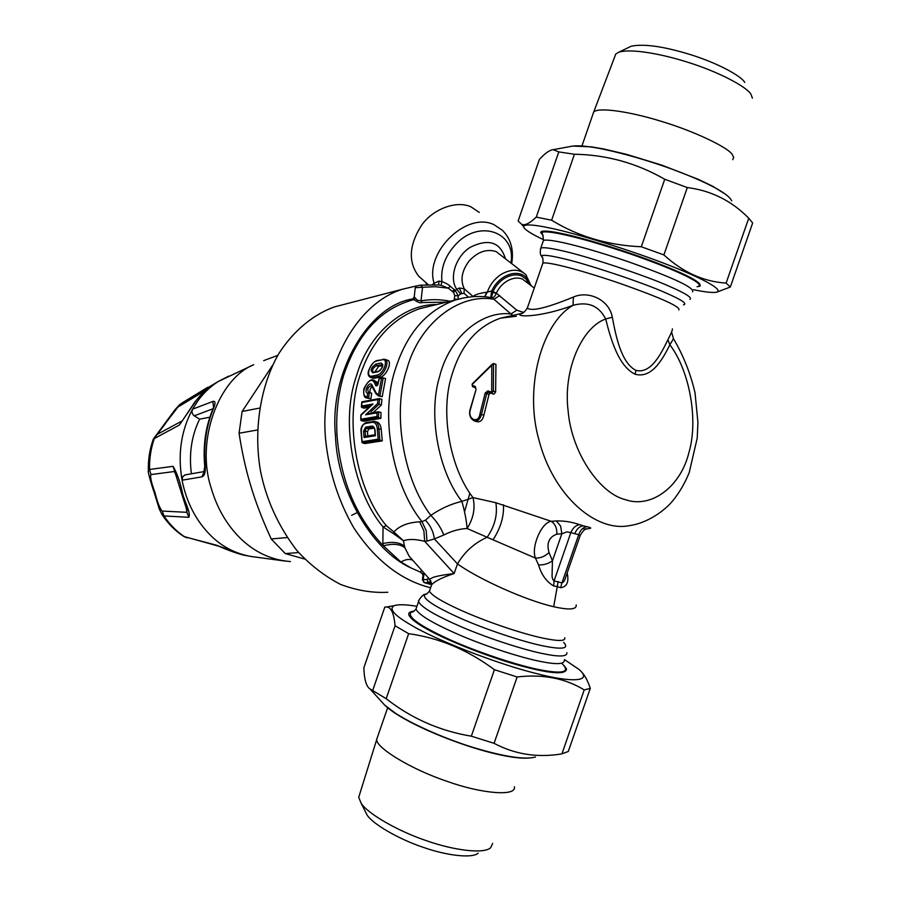 <?xml version="1.0" encoding="UTF-8"?>
<svg xmlns="http://www.w3.org/2000/svg" width="901" height="901" viewBox="0 0 901 901"><rect width="100%" height="100%" fill="white"/><g stroke="black" fill="none" stroke-linecap="round" stroke-linejoin="round"><path stroke-width="1.35" d="M298.614 552.572L285.257 553.574L304.549 558.992M272.564 365.322L242.121 411.475L239.069 433.235C241.93 451.761 245.669 468.723 250.275 484.141C255.253 501.204 262.247 519.483 271.224 538.956L285.257 553.574M242.121 411.475L259.533 408.097M257.427 429.991L239.069 433.235M287.16 537.559L271.224 538.956M213.706 408.018C206.171 425.914 203.367 445.297 205.293 466.166C205.586 472.62 204.437 476.19 201.847 476.866L182.058 480.199C177.61 454.104 181.112 430.43 192.577 409.178L212.782 401.474C215.362 400.652 215.666 402.826 213.706 408.018L213.086 408.592M212.782 401.474L213.605 407.263M201.847 476.866L204.245 471.696M191.406 473.768C188.805 453.924 191.541 435.724 199.617 419.168L194.256 415.834L213.019 408.75M199.617 419.168L209.854 417.186M290.415 561.548C271.19 559.994 254.386 552.133 240.026 537.965C226.647 524.641 217.04 508.018 211.194 488.083C195.517 440.769 218.56 378.848 253.677 364.725L218.2 381.528C209.989 386.856 203.142 393.41 197.646 401.182L192.577 409.178C191.485 411.847 192.048 414.066 194.256 415.834M185.448 474.816L182.779 476.449L182.058 480.199C186.53 502.521 196.136 521.003 210.857 535.644C221.928 546.637 235.274 553.574 250.861 556.446L285.437 561.098M351.66 515.304L358.485 511.982M402.702 289.176L334.553 306.881C314.438 314.01 294.559 329.439 279.051 353.203C259.556 386.732 253.496 432.401 260.626 471.64C266.414 500.111 278.465 526.364 296.756 550.387C310.023 564.871 324.63 576.212 340.578 584.434C356.773 590.482 372.53 593.095 387.835 592.261M416.634 285.899L402.803 289.142C354.172 303.705 318.47 373.138 325.813 441.467C329.327 472.879 338.708 501.756 353.947 528.099C375.458 560.467 401.013 580.345 430.599 587.745M422.535 573.768L420.249 572.011L423.065 574.579L423.538 572.428M412.849 298.918L414.212 296.925L417.309 300.179L421.004 300.889L421.871 302.533C420.699 303.412 418.019 302.432 413.818 299.616L412.849 298.918C369.016 305.36 329.09 371.719 335.465 435.577C337.154 490.73 372.293 550.77 411.194 568.024L420.249 572.011M414.212 296.925L415.271 287.667L422.546 287.261L420.609 285.155L416.465 285.944L415.271 287.667M527.828 306.622L527.344 308.007C531.263 311.678 546.614 308.029 573.385 297.071C588.162 290.336 609.222 299.504 612.308 317.231C616.07 337.289 621.453 362.968 635.915 370.379L635.104 374.219C618.604 366.29 610.934 339.846 605.675 318.954C598.951 305.788 588.06 301.261 573.013 305.338C541.107 317.298 515.732 317.4 520.181 313.762L522.163 313.311M672.337 328.842C672.743 329.586 671.268 333.235 667.911 339.756C660.602 354.701 650.747 374.028 635.915 370.379M612.308 317.231L605.686 318.954C581.213 327.716 562.9 371.088 568.171 411.25C571.448 451.491 599.007 493.241 625.384 499.672C651.682 508.907 680.818 486.135 688.86 452.764C698.545 420.542 689.828 371.066 669.871 344.801L673.452 338.686L671.594 332.019M667.911 339.756L669.871 344.801C662.291 359.781 651.806 378.758 635.104 374.219M573.385 297.071L573.013 305.338C541.253 323.38 524.236 388.669 538.843 439.553C552.966 495.235 595.595 532.468 629.405 525.632C646.411 523.357 663.812 511.667 672.754 500.81C679.534 492.464 685.042 482.981 689.276 472.372L697.205 438.145L697.937 422.479L695.02 392.723C690.414 373.16 683.24 355.152 673.486 338.731M473.352 296.677L473.16 296.429C474.928 294.638 479.501 293.219 486.855 292.194L491.653 291.023L496.327 293.152L516.814 310.181L510.901 313.965L493.883 299.233L499.796 295.596M522.591 313.12L522.749 312.185L516.814 310.181M522.749 312.185L524.303 312.05M425.61 282.328L427.446 284.615M432.491 284.57L434.102 283.252L434.383 284.626M423.335 280.312L418.774 276.28C407.928 262.123 408.93 245.016 421.758 224.957C433.212 208.795 456.841 200.078 471.11 206.937L479.287 212.422M438.663 284.919L438.933 281.123L434.102 283.252C424.213 252.381 466.842 210.947 494.199 224.811L502.431 230.329C510.811 238.686 513.908 249.712 511.734 263.407M438.291 284.953L441.073 285.302L441.929 281.619L438.933 281.123M450.151 301.261C440.386 299.267 430.678 299.143 421.004 300.889L422.546 287.261L435.465 286.709L448.394 288.174L450.072 286.191L455.185 290.313L453.608 292.465L448.394 288.174L441.073 285.302M510.923 262.765C516.419 232.661 480.391 218.909 456.649 243.416C445.421 255.129 440.521 267.856 441.929 281.619C446.198 283.252 448.912 284.784 450.072 286.191M473.295 296.677L464.285 288.804L459.228 287.993L455.185 290.313L458.294 295.9L454.768 295.607L454.104 300.303M365.705 436.309L364.038 437.526L363.565 431.095L365.108 430.993L366.324 428.268L373.78 427.175M365.479 436.275L365.108 430.993L367.473 431.703L367.777 435.915M363.565 431.095L365.603 427.164L372.563 426.015L374.962 429.248L375.345 434.721M382.475 364.646L376.472 365.671C372.958 367.811 371.876 369.996 373.205 372.226L373.386 372.259M374.872 371.944L378.6 366.38L382.632 365.547M505.258 258.249C500.089 242.054 488.5 238.371 470.502 247.167C455.962 255.76 448.788 277.959 456.649 289.086L460.524 293.929L464.026 293.287L464.285 288.804C460.129 280.065 461.751 270.773 469.173 260.93C477.789 251.739 486.777 248.631 496.147 251.593L523.166 272.519M457.449 299.391L454.397 299.019M374.467 428.11L368.847 429.022L367.473 431.703M472.214 384.378L493.545 363.52L493.343 391.169L491.124 392.059L487.869 390.91L485.188 393.05L479.929 414.055C478.555 423.875 467.867 419.753 470.142 410.394L475.987 389.75L475.244 386.405L472.169 385.313L472.237 383.916M434.372 538.899C433.449 531.781 430.464 525.542 425.441 520.204L430.824 515.349C440.994 508.446 451.345 503.794 461.898 501.395C464.668 511.137 466.403 520.17 467.123 528.504L487.148 537.278C474.557 542.875 464.668 551.75 457.483 563.902L434.372 538.899L443.743 535.025C441.175 528.087 436.861 521.521 430.824 515.349C403.085 479.186 392.205 412.692 406.824 369.219C419.213 323.132 459.172 292.994 493.883 299.233L491.428 297.69L492.824 292.42L496.248 293.377C495.122 296.406 493.523 297.837 491.428 297.69L486.45 296.857C476.122 295.843 465.761 296.891 455.388 300.01L463.024 298.062M528.921 283.77L526.004 278.972L521.533 275.92C516.701 274.095 511.441 274.67 505.754 277.621L505.675 277.666C500.089 280.853 495.899 285.426 493.117 291.372L492.824 292.42M377.294 428.865C376.832 424.484 375.221 422.287 372.451 422.287L373.082 421.285L377.091 422.051C379.501 423.019 380.875 425.497 381.224 429.484L382.272 440.882L364.837 443.551L362.416 442.841L362.134 441.67L378.172 439.192L377.294 428.865L378.848 428.763C378.589 424.799 377.271 422.332 374.884 421.375L366.482 422.468M378.172 439.192L379.85 440.161L378.848 428.763L381.224 429.484M372.451 422.287L365.502 423.459C362.731 424.382 361.324 427.051 361.278 431.466L361.29 431.579M369.41 413.413L365.569 414.832L377.069 412.827L378.352 411.78L380.977 412.478L380.886 418.323L378.42 417.568L361.042 420.519L360.918 414.798M368.914 407.275L364.004 408.153L361.684 407.421L361.977 402.488L377.947 399.56L377.575 403.569L379.039 404.301L371.032 411.678M377.069 412.827L376.99 416.51L378.42 417.568M378.657 411.757L378.544 417.602M380.886 418.323L363.486 421.263L361.042 420.519M370.897 405.765L373.059 403.963L361.639 406.036M361.977 402.488L362.258 401.812M377.947 399.56L379.614 398.614L379.073 404.312M377.226 375.075C383.916 373.814 389.063 357.922 382.238 359.781L377.035 360.884C370.052 361.965 364.837 377.643 372.023 376.122L377.226 375.075L377.891 376.573C384.434 375.469 390.223 360.411 384.885 359.33L382.734 359.296M377.035 360.884L377.53 360.4C374.084 361.11 371.021 364.702 368.363 371.189C367.687 374.591 368.565 376.719 370.975 377.575L377.891 376.573L380.076 377.282C386.574 376.168 392.69 361.245 387.498 360.22L385.076 359.398M371.922 385.988L372.023 385.042C369.523 380.211 362.889 392.329 367.732 393.253L368.948 392.498L371.696 393.253L370.885 398.794L366.73 397.949M379.4 378.521L381.483 378.566L378.533 394.672L379.929 395.967L378.443 395.911L376.055 393.85L371.46 385.515C367.833 387.047 366.91 389.378 368.689 392.487L368.858 392.521M367.732 393.253L367.214 396.8L368.599 398.073M369.399 392.521L368.588 398.073M370.885 398.794L366.91 398.005C364.342 398.073 363.306 395.032 363.824 388.86C367.473 381.765 370.705 378.837 373.532 380.087L375.604 381.945L377.237 385.2M377.328 385.437L375.954 385.91L377.97 384.49L379.163 379.028M381.483 378.566L383.24 377.823L379.918 395.967L382.227 396.699L385.56 378.589L383.24 377.823M475.728 387.824L475.244 386.405M493.545 363.52L495.933 364.364L495.64 391.946L493.343 391.169L491.619 393.41L488.297 392.25L486.731 393.546L481.472 414.359C480.21 419.213 477.845 421.386 474.399 420.891C470.536 418.965 469.016 415.417 469.86 410.259L475.987 389.75L475.649 387.768L472.586 386.72L472.169 385.313M472.62 386.732L472.18 383.972L492.453 363.981M487.869 390.91L488.421 392.295L493.939 394.21L491.552 393.388L491.124 392.059M490.459 393.005L489.04 394.323L485.188 393.05M489.04 394.323L483.882 415.147L479.929 414.055M483.882 415.147C482.745 420.046 480.447 422.242 476.978 421.724L474.185 420.823M530.148 284.761C528.932 279.783 526.139 276.359 521.78 274.49C516.645 272.553 511.058 273.161 505.022 276.325L503.783 277.046C498.377 280.481 494.334 285.144 491.653 291.023L490.763 297.555M484.783 296.711L487.351 292.127C489.986 284.558 494.717 278.567 501.553 274.163C511.34 268.757 519.46 268.937 525.902 274.704L530.903 285.358M484.637 296.699L486.855 292.194M382.272 440.882L379.85 440.161M373.127 412.692L381.382 405.033L379.062 404.301M381.382 405.033L381.911 399.346L379.614 398.614M373.003 378.229L380.076 377.282M372.192 386.54C369.973 388.59 369.387 390.696 370.424 392.847M367.214 396.8C357.832 396.26 369.624 373.712 374.197 382.373L377.981 382.711L373.701 380.143M378.454 395.911L382.227 396.699M412.692 560.208C409.369 558.755 405.45 559.352 400.934 562.021L383.387 545.837L382.869 543.528C392.397 541.467 399.582 542.334 404.414 546.13L404.921 547.797C400.089 543.99 392.915 543.337 383.387 545.837L381.866 544.283C355.467 515.721 340.522 479.445 337.03 435.453C335.848 414.257 338.055 394.221 343.653 375.345C357.607 333.595 380.999 308.345 413.818 299.616L415.665 298.389M431.624 584.693L424.247 582.609L423.098 579.647L422.456 579.85M443.743 535.025C451.705 531.004 459.499 528.819 467.123 528.504C473.509 518.3 475.458 507.995 472.969 497.577L461.898 501.395C438.032 470.885 427.93 414.167 439.632 376.46C449.284 337.312 481.652 310.349 510.901 313.965L513.052 315.35M493.917 394.199L495.64 391.946M556.852 534.158C557.043 528.234 555.196 523.965 551.333 521.341C541.625 521.927 530.835 547.211 535.453 558.091C540.465 558.248 544.981 556.39 549.024 552.538C546.378 543.168 548.991 537.041 556.852 534.158L561.841 533.786L560.625 526.094L556.311 520.936C563.936 520.71 571.73 521.961 579.692 524.675C575.829 525.227 572.89 527.851 570.862 532.57L578.701 534.755L561.954 582.891C563.632 582.305 564.837 580.514 565.58 577.507L580.154 535.622L578.701 534.755C580.379 529.957 583.082 527.276 586.81 526.702L583.217 525.812C579.422 526.375 576.606 529.033 574.748 533.797M507.815 316.521L500.641 318.132C476.798 326.331 460.388 345.838 451.401 376.629C440.195 413.131 449.971 468.002 472.969 497.577L495.854 502.724C497.724 514.606 494.818 526.116 487.148 537.278L535.453 558.091L538.573 564.938C543.585 565.152 548.213 563.778 552.437 560.827L561.841 533.786L566.785 531.917L570.862 532.57L554.059 580.92C552.493 579.534 551.851 577.259 552.11 574.106L552.437 560.827L549.024 552.538M382.869 543.528L383.049 526.95L386.304 525.643L393.895 531.984C399.346 525.869 407.928 522.479 419.641 521.814L423.898 530.858L424.664 541.287L454.138 573.543C442.29 577.44 434.778 581.19 431.624 584.783L430.768 587.238M423.065 574.579L422.952 575.243M556.311 520.936L551.333 521.341L495.854 502.724M425.441 520.204L421.95 521.611C392.059 484.873 379.85 414.528 395.415 369.027C406.88 333.201 426.871 310.203 455.388 300.01M404.414 546.13L403.468 540.78L393.613 533.73L393.895 531.984L403.468 540.78C408.525 538.899 415.586 539.068 424.664 541.287L426.984 541.107L426.218 530.666L421.95 521.611L419.641 521.814M436.692 304.527C403.873 304.166 370.39 332.694 357.787 371.753L355.771 378.048C340.702 423.065 353.215 491.383 383.049 526.95L393.613 533.73M430.847 581.111L428.403 582.485L424.641 582.665L431.613 584.648M431.523 583.454L428.403 582.485L426.86 579.456L428.178 578.633L430.633 580.695M429.608 579.23L433.212 577.327C437.638 575.942 444.621 574.68 454.138 573.543L457.483 563.902C478.791 579.275 526.375 600.573 553.698 606.722L557.257 586.551L553.687 585.988L554.059 580.92L561.954 582.891L560.602 587.7C566.954 586.889 569.139 581.945 567.157 572.89M538.573 564.938C541.366 574.624 546.4 581.641 553.664 585.988M412.41 559.881L409.189 556.255L404.921 547.797M411.194 568.024L400.934 562.021M421.905 570.581L420.181 571.989M558.147 581.528L557.257 586.551L560.591 587.7M576.201 604.909L576.201 604.909C576.786 609.594 569.286 610.202 553.698 606.722M430.036 589.355L429.428 591.124C431.388 595.111 440.859 601.023 457.832 608.862C482.699 620.384 520.316 633.324 542.785 638.099C558.417 641.354 565.749 641.23 564.769 637.728M204.313 391.068L177.914 407.083L180.245 404.177M177.914 407.083L164.579 424.472M176.799 476.663L174.355 471.516L150.951 474.568L149.555 469.455L148.383 471.009C148.012 459.904 149.656 449.261 153.339 439.08L179.276 425.114L195.979 400.934C199.909 394.875 209.561 386.777 207.827 387.25L181.585 403.254M186.924 537.852L183.77 536.444L218.459 546.107M161.437 513.626L163.971 515.946L188.827 517.298C191.181 512.782 184.243 501.17 182.407 492.802C180.335 482.44 177.227 473.611 173.105 466.324L149.555 469.455C149.307 458.643 150.895 448.349 154.296 438.584L157.089 434.451L182.25 420.857M150.951 474.568C149.96 476.64 151.289 482.598 154.949 492.453L154.15 492.329C151.661 485.526 147.19 469.68 148.383 471.009L148.44 472.203M154.949 492.453C157.484 502.578 159.916 508.783 162.27 511.081L186.946 512.32L186.056 506.722M162.27 511.081L163.971 515.946C169.737 524.585 176.63 531.534 184.649 536.805L216.161 545.105C226.748 549.756 235.735 553.045 243.124 554.993L247.989 555.928M179.276 425.114L182.34 420.744M181.315 492.543L173.105 466.324M188.827 517.298L186.946 512.32L186.856 509.335M165.412 423.65L157.089 434.451M730.328 287.002L752.662 222.986L748.742 218.211C731.668 200.788 711.182 190.573 687.305 187.566L664.735 179.265C636.579 163.081 606.486 154.747 574.433 154.251L558.789 151.909L553.203 149.679C549.711 149.971 545.105 153.215 539.395 159.409L518.131 220.982L521.544 224.225C524.675 225.847 529.585 223.471 536.264 217.096L551.626 220.216C578.172 236.49 608.062 245.342 641.298 246.761L663.891 254.915C682.767 272.226 703.501 281.63 726.105 283.105L730.328 287.002L716.903 292.127M541.276 231.546C544.091 230.532 551.018 231.208 562.066 233.573C581.978 237.571 625.812 250.872 657.122 263.036C688.127 275.132 702.397 282.835 699.942 286.18L698.455 286.518M693.567 289.705C703.287 291.744 710.438 292.656 714.989 292.431C726.229 291.372 705.832 279.682 670.288 265.761C631.95 250.501 574.117 232.773 549.069 227.852C533.189 224.507 524.686 224.056 523.549 226.511C523.999 229.248 530.678 233.652 543.607 239.711M687.305 187.566L663.891 254.915M641.298 246.761L664.735 179.265M726.105 283.105L748.742 218.211M574.433 154.251L551.626 220.216M536.264 217.096L558.789 151.909M561.909 753.878L568.283 751.479L590.301 688.364L584.22 689.918C565.276 678.284 542.92 673.971 517.151 676.966L494.412 669.702C467.777 649.869 439.181 637.863 408.649 633.685L395.055 625.756C393.985 613.243 391.124 606.992 386.484 607.015L384.817 607.071L363.858 667.799C364.252 679.545 366.302 686.585 369.996 688.927L386.18 698.68C411.295 718.412 439.665 730.914 471.324 736.185L494.075 743.314C514.921 754.419 537.525 757.944 561.909 753.878L584.22 689.918M564.443 665.918L566.549 669.049C565.715 675.108 549.351 673.723 517.433 664.882C485.234 655.894 443.067 638.651 425.497 628.267C415.631 622.681 410.068 618.176 408.806 614.741C408.39 612.826 409.876 611.666 413.255 611.238M416.926 606.328C406.002 604.458 398.377 604.244 394.086 605.697C388.59 608.93 394.435 615.484 411.611 625.373C434.823 639.372 496 663.564 535.408 673.306C572.158 682.981 593.714 681.877 578.87 669.33L564.51 659.622M581.978 672.394C585.031 675.649 587.801 680.976 590.301 688.364M372.856 690.008L395.055 625.756M408.649 633.685L386.18 698.68M471.324 736.185L494.412 669.702M517.151 676.966L494.075 743.314M492.656 843.415L490.617 847.796C483.533 854.249 453.44 850.195 427.119 840.937C398.343 831.432 367.405 813.535 361.121 803.208L358.722 797.295L359.826 793.747M478.194 853.157C471.887 858.777 446.04 855.353 423.571 847.447C398.985 839.327 372.485 823.919 366.989 814.864L365.13 811.17M514.415 786.742C516.735 796.878 480.751 793.488 447.245 781.404C409.921 768.947 375.154 747.008 376.764 739.349L377.834 736.117M614.752 56.763L615.822 53.936L618.852 52.179C630.25 48.553 659.408 53.238 687.621 62.203C718.705 71.821 747.019 86.924 751.04 94.414L752.38 98.164M629.281 47.145L631.184 46.221C643.877 43.586 663.598 46.379 690.369 54.601C716.937 62.8 741.196 75.83 744.755 82.43M592.881 114.348L593.77 111.859C599.176 106.971 630.677 111.848 660.613 121.128C693.961 131.039 727.648 147.257 732.175 154.375L733.696 157.36L732.75 159.714M277.801 355.332L263.7 360.637M218.2 381.528L228.73 376.122M543.235 235.758L541.231 233.055C542.999 228.595 580.481 237.042 631.41 254.307C679.23 270.886 707.826 285.144 697.104 286.721M542.965 241.828L543.438 240.454C549.351 238.281 583.341 246.469 628.312 261.729C673.115 277.643 694.547 287.667 692.632 291.834M540.397 249.363L540.825 248.023C543.438 247.234 549.948 248.012 560.354 250.377C583.994 255.163 646.344 275.751 670.445 286.8C685.819 293.512 692.34 297.702 689.997 299.38M542.661 258.001L541.366 255.918C542.852 254.679 549.238 255.377 560.546 258.001C583.127 262.732 642.526 282.396 665.614 292.836C681.775 299.842 687.722 303.84 683.465 304.853M542.515 264.173L542.886 263.092C548.18 261.605 579.061 269.489 619.944 283.398C660.748 297.814 680.413 306.667 678.926 309.933M534.248 288.05L522.321 278.995C517.906 277.339 513.097 277.868 507.894 280.571C502.747 283.488 498.895 287.689 496.327 293.152M426.59 284.648L425.97 282.959L427.896 284.592L426.691 283.511M365.603 427.164L366.324 428.268L368.847 429.022M372.563 426.015L374.016 427.344M375.435 435.735L364.038 437.526M378.6 366.38L376.472 365.671L375.83 364.094C370.863 367.766 369.906 370.671 372.958 372.8L378.161 371.741C383.026 367.957 383.984 365.051 381.022 363.002L375.83 364.094M373.87 372.237L372.958 372.8M464.533 511.757L469.883 493.129M382.576 364.894L381.022 363.002M464.026 293.287L468.509 297.15M361.278 431.466L362.134 441.67M361.098 415.181L373.059 403.963M376.99 416.51L361.008 419.235M377.575 403.569L365.569 414.832M374.197 382.373L375.954 385.91M378.533 394.672L376.213 393.095L372.023 385.042M461.672 293.152L459.228 287.993M457.933 299.256L458.294 295.9L460.524 293.94M452.493 291.631L454.104 289.514M453.608 292.465L454.768 295.607M378.78 371.144L378.161 371.741M491.8 364.905L491.698 391.304M362.191 442.751L379.558 440.093M365.502 423.459L366.121 422.456C362.258 424.529 360.569 427.558 361.042 431.523L361.965 442.335M370.469 405.833L361.673 407.421M382.238 359.781L377.913 360.411M372.023 376.122L372.699 377.609L374.872 378.33M378.443 395.911L376.055 393.85L376.213 393.095M421.871 302.533L446.491 302.15M428.651 306.486L419.37 308.773C392.228 318.616 372.868 339.7 361.29 372.012C343.686 416.825 355.399 489.097 386.304 525.643M423.538 581.978L424.225 582.609M579.692 524.675L583.217 525.812M424.18 573.137L423.098 579.647L426.86 579.456M585.627 528.887C592.013 528.572 592.408 527.84 586.81 526.702M493.129 539.62C500.629 528.042 504.076 516.408 503.468 504.74M434.361 538.899L426.984 541.107M563.643 642.323C569.567 648.664 562.618 649.835 542.796 645.837C522.952 641.816 485.414 629.337 460.501 618.277C434.147 606.441 422.186 598.501 424.653 594.469L427.22 593.646M566.92 652.707C567.27 656.728 559.228 657.032 542.807 653.619C524.438 649.959 489.434 638.832 462.303 627.242C435.825 615.8 421.24 607.263 418.56 601.62L419.258 599.582M416.712 606.981L415.98 609.099C418.605 614.887 433.144 623.537 459.6 635.036C486.709 646.704 521.713 657.798 540.104 661.368C556.548 664.724 564.623 664.319 564.319 660.174M414.28 611.081L411.543 611.711C406.328 616.002 417.918 624.798 446.322 638.077C475.097 651.468 518.852 665.884 540.42 669.882C563.429 674.241 570.626 672.123 562.01 663.53M164.703 424.562L163.847 425.407M194.864 401.959L195.979 400.934M204.955 390.426L207.827 387.25M183.77 536.444C175.177 530.835 167.935 523.549 162.045 514.584L159.252 508.93L154.116 492.216M193.726 403.513L194.796 402.544M216.161 545.105L242.955 554.96M187.048 510.563L181.349 492.678L182.407 492.802M726.465 194.864L712.995 186.417L698.534 179.423L661.604 165.063L626.522 154.353L603.895 149.014L591.394 146.852L572.653 146.075C576.978 145.568 582.936 145.861 590.549 146.976C609.808 149.487 649.317 160.187 680.717 172.418C711.452 184.525 728.458 194.008 731.736 200.855M535.476 757.02C524.934 759.903 504.391 756.784 473.858 747.661C442.977 738.201 409.955 723.019 394.796 712.759L384.671 705.1L380.368 700.359M214.224 406.723L213.976 405.236L213.188 408.378C205.619 426.241 202.815 445.556 204.741 466.29L203.829 472.327L204.921 471.46M204.302 471.561L184.863 474.917M540.6 232.334L541.231 233.055C542.177 232.03 542.92 234.508 543.438 240.454L540.825 248.023C539.958 251.976 540.138 254.611 541.366 255.918C542.751 256.796 543.269 259.184 542.886 263.092L527.355 308.007C524.562 312.253 522.175 314.167 520.181 313.762L500.798 318.087M428.155 284.592L418.774 276.28M365.355 436.298L375.098 434.766M382.339 364.59L382.339 364.59C383.927 363.047 380.639 371.978 378.69 371.156L373.205 372.226M373.769 427.164L374.715 429.315L375.131 435.16M439.181 284.964L420.609 285.155L416.465 285.944M378.352 411.78L368.881 413.424M360.873 414.91L360.76 419.922M371.257 405.123L360.873 414.843M361.808 402.026L361.357 406.711M379.186 398.614L361.954 401.79M384.885 359.33L382.722 359.296M379.039 378.645L377.463 385.549M382.621 377.801L379.13 378.488M475.66 387.802L472.586 386.72M370.975 377.575L373.16 378.285M419.37 308.773L428.594 306.498M424.247 582.609L422.456 579.782L422.997 574.838L422.31 573.588M500.618 318.143L516.431 316.228M455.613 299.932L419.967 308.592M583.871 529.011L586.371 528.864C586.393 529.811 585.087 527.231 580.188 535.408M412.185 559.634L429.36 578.971C431.376 582.485 432.131 584.422 431.624 584.783L429.428 591.124C427.119 593.917 425.531 595.032 424.653 594.469C423.943 593.444 417.467 600.956 418.56 601.62L415.98 609.099C413.841 611.565 412.388 612.534 411.644 611.993L410.574 611.88M218.29 381.472L179.975 404.358L175.121 409.561L153.339 439.08M182.284 420.823L195.258 401.441L205.293 390.279M187.048 510.552L186.845 509.29M243.056 554.982L244.227 555.241M572.653 146.075L553.203 149.679M523.549 226.511L521.544 224.225M528.324 758.09C495.64 760.174 407.218 727.107 384.671 705.1L369.996 688.927M394.086 605.697L386.484 607.015M361.121 803.208L366.989 814.864M376.764 739.349L358.722 797.295M376.753 739.225L387.667 707.69M618.852 52.179L631.184 46.221M593.77 111.859L615.822 53.936M593.725 111.904L581.978 145.861"/></g></svg>
